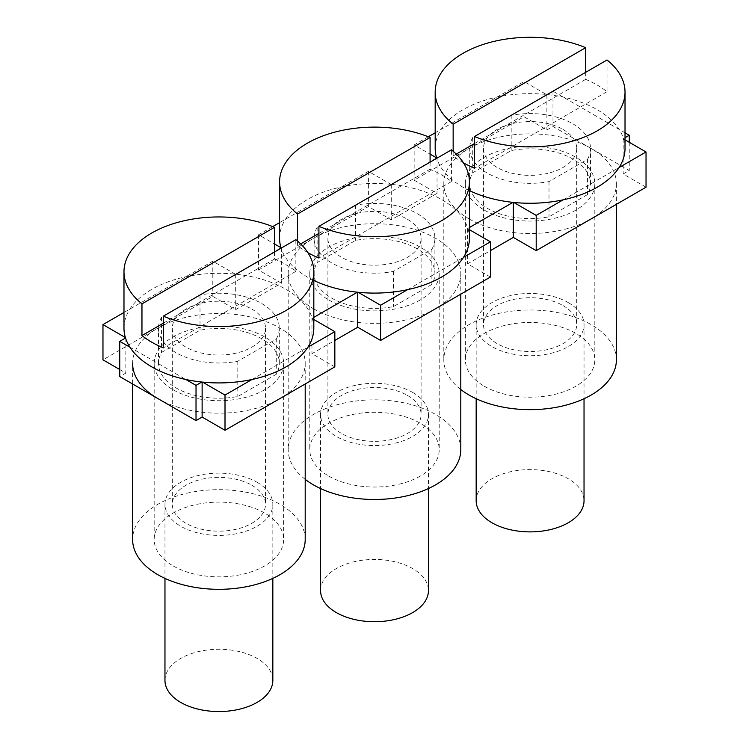 <?xml version="1.0" encoding="UTF-8"?>
<svg xmlns="http://www.w3.org/2000/svg" width="749" height="749" viewBox="0 0 749 749"><rect width="100%" height="100%" fill="white"/><g stroke="black" fill="none" stroke-linecap="round" stroke-linejoin="round"><path stroke-width="0.56" stroke-dasharray="3.75 2.81" d="M435.178 148.461A94.917 54.799 180 0 1 493.769 97.829A94.917 54.799 180 0 1 597.215 109.71A94.917 54.799 180 0 1 625.022 148.461M469.417 190.602A94.917 54.799 180 0 1 436.723 158.329M585.681 72.325L585.681 79.375A94.917 54.799 180 0 1 597.215 85.049A94.917 54.799 180 0 1 607.036 91.706L607.036 59.995M463.481 162.833A94.917 54.799 180 0 1 453.154 155.895L453.154 151.242M476.167 500.744A53.937 31.14 180 0 1 509.46 471.982A53.937 31.14 180 0 1 568.229 478.733A53.937 31.14 180 0 1 584.033 500.744M568.229 302.587A53.937 31.14 180 0 1 584.033 324.607A53.937 31.14 180 0 1 530.095 355.738A53.937 31.14 180 0 1 476.167 324.607A53.937 31.14 180 0 1 509.46 295.836A53.937 31.14 180 0 1 568.229 302.587M563.042 305.583A46.597 26.898 180 0 1 576.693 324.607A46.597 26.898 180 0 1 530.095 351.506A46.597 26.898 180 0 1 483.498 324.607A46.597 26.898 180 0 1 512.26 299.75A46.597 26.898 180 0 1 563.042 305.583M563.042 129.437A46.597 26.898 180 0 1 576.693 148.461A46.597 26.898 180 0 1 530.095 175.36A46.597 26.898 180 0 1 483.498 148.461A46.597 26.898 180 0 1 512.26 123.604A46.597 26.898 180 0 1 563.042 129.437M585.681 79.375L474.51 143.565M456.272 154.088L453.154 155.895M607.036 91.706L474.51 168.225M469.08 218.914A86.294 49.818 0 0 0 563.117 229.718A86.294 49.818 0 0 0 616.39 183.683A86.294 49.818 0 0 0 530.095 133.865A86.294 49.818 0 0 0 443.801 183.683A86.294 49.818 0 0 0 469.08 218.914M616.39 359.829A86.294 49.818 0 0 0 530.095 310.011A86.294 49.818 0 0 0 443.801 359.829A86.294 49.818 0 0 0 460.794 389.517M484.331 210.113A64.723 37.366 0 0 0 554.859 218.212A64.723 37.366 0 0 0 594.818 183.683A64.723 37.366 0 0 0 530.095 146.327A64.723 37.366 0 0 0 465.372 183.683A64.723 37.366 0 0 0 484.331 210.113M484.331 386.25A64.723 37.366 0 0 0 554.859 394.349A64.723 37.366 0 0 0 594.818 359.829A64.723 37.366 0 0 0 530.095 322.463A64.723 37.366 0 0 0 465.372 359.829A64.723 37.366 0 0 0 484.331 386.25M279.583 238.294A94.917 54.799 180 0 1 338.173 187.662A94.917 54.799 180 0 1 441.62 199.543A94.917 54.799 180 0 1 469.417 238.294M313.822 280.435A94.917 54.799 180 0 1 281.128 248.162M430.085 162.159L430.085 169.208A94.917 54.799 180 0 1 441.62 174.882A94.917 54.799 180 0 1 451.441 181.539L451.441 149.828M307.886 252.666A94.917 54.799 180 0 1 297.559 245.719L297.559 241.075M320.563 590.577A53.937 31.14 180 0 1 353.865 561.816A53.937 31.14 180 0 1 412.633 568.566A53.937 31.14 180 0 1 428.437 590.577M412.633 392.42A53.937 31.14 180 0 1 428.437 414.431A53.937 31.14 180 0 1 374.5 445.571A53.937 31.14 180 0 1 320.563 414.431A53.937 31.14 180 0 1 353.865 385.669A53.937 31.14 180 0 1 412.633 392.42M407.447 395.416A46.597 26.898 180 0 1 421.097 414.431A46.597 26.898 180 0 1 374.5 441.339A46.597 26.898 180 0 1 327.903 414.431A46.597 26.898 180 0 1 356.664 389.583A46.597 26.898 180 0 1 407.447 395.416M407.447 219.27A46.597 26.898 180 0 1 421.097 238.294A46.597 26.898 180 0 1 374.5 265.193A46.597 26.898 180 0 1 327.903 238.294A46.597 26.898 180 0 1 356.664 213.437A46.597 26.898 180 0 1 407.447 219.27M430.085 169.208L318.915 233.398M300.677 243.921L297.559 245.719M451.441 181.539L318.915 258.049M313.485 308.747A86.294 49.818 0 0 0 407.522 319.551A86.294 49.818 0 0 0 460.794 273.516A86.294 49.818 0 0 0 374.5 223.698A86.294 49.818 0 0 0 288.206 273.516A86.294 49.818 0 0 0 313.485 308.747M460.794 449.662A86.294 49.818 0 0 0 374.5 399.844A86.294 49.818 0 0 0 288.206 449.662A86.294 49.818 0 0 0 305.199 479.351M328.736 299.937A64.723 37.366 0 0 0 399.264 308.045A64.723 37.366 0 0 0 439.223 273.516A64.723 37.366 0 0 0 374.5 236.15A64.723 37.366 0 0 0 309.777 273.516A64.723 37.366 0 0 0 328.736 299.937M328.736 476.083A64.723 37.366 0 0 0 399.264 484.182A64.723 37.366 0 0 0 439.223 449.662A64.723 37.366 0 0 0 374.5 412.296A64.723 37.366 0 0 0 309.777 449.662A64.723 37.366 0 0 0 328.736 476.083M587.469 159.368A60.407 34.875 0 0 0 590.502 148.461A60.407 34.875 0 0 0 511.192 115.337L472.722 137.544A60.407 34.875 0 0 0 469.689 148.461A60.407 34.875 0 0 0 548.998 181.586L587.469 159.368L587.469 194.6A60.407 34.875 0 0 0 590.502 183.683A60.407 34.875 0 0 0 511.192 150.568L472.722 172.776A60.407 34.875 0 0 0 469.689 183.683A60.407 34.875 0 0 0 548.998 216.807L587.469 194.6M436.592 157.88L391.278 184.563L368.396 171.352L279.583 222.64M272.702 226.61L258.564 234.765L274.49 243.959M280.997 247.713L235.682 274.396L212.8 261.186L123.978 312.473M129.923 347.208L185.846 379.5M201.809 382.027L202.576 382.112M251.964 379.5L307.886 347.208M313.822 319.514L311.959 318.437L313.822 317.361M357.404 292.194L358.172 292.279M407.559 289.666L463.481 257.375M469.417 229.681L467.554 228.604L469.417 227.527M512.999 202.361L513.767 202.445M563.154 199.833L619.077 167.542M625.022 139.848L623.149 138.771L625.022 137.694M625.022 132.807L552.977 91.209L546.873 94.739L523.991 81.529L435.178 132.807M428.297 136.777L414.16 144.932L430.085 154.125M431.873 249.202A60.407 34.875 0 0 0 434.907 238.294A60.407 34.875 0 0 0 355.597 205.17L317.127 227.378A60.407 34.875 0 0 0 314.093 238.294A60.407 34.875 0 0 0 393.403 271.41L431.873 249.202L431.873 284.433A60.407 34.875 0 0 0 434.907 273.516A60.407 34.875 0 0 0 355.597 240.401L317.127 262.609A60.407 34.875 0 0 0 314.093 273.516A60.407 34.875 0 0 0 393.403 306.641L431.873 284.433M276.278 339.035A60.407 34.875 0 0 0 279.311 328.128A60.407 34.875 0 0 0 200.002 295.003L161.531 317.211A60.407 34.875 0 0 0 158.498 328.128A60.407 34.875 0 0 0 237.808 361.243L276.278 339.035L276.278 374.266A60.407 34.875 0 0 0 279.311 363.349A60.407 34.875 0 0 0 200.002 330.225L161.531 352.442A60.407 34.875 0 0 0 158.498 363.349A60.407 34.875 0 0 0 237.808 396.474L276.278 374.266M490.436 277.046L467.554 263.835L490.436 250.625M334.84 366.879L311.959 353.668L334.84 340.458M119.746 369.519L125.851 373.039L119.746 376.56M646.031 187.213L623.149 174.002L629.254 170.472L552.977 126.441L546.873 129.961L523.991 116.75L414.16 180.163L437.042 193.373L391.278 219.794L368.396 206.584L258.564 269.996L281.446 283.206L235.682 309.627L212.8 296.417L102.969 359.829M391.278 184.563L391.278 219.794M437.042 158.142L437.042 193.373M467.554 228.604L467.554 263.835M552.977 91.209L552.977 126.441M629.254 142.291L629.254 170.472M546.873 94.739L546.873 129.961M523.991 81.529L523.991 116.75M414.16 144.932L414.16 180.163M623.149 138.771L623.149 174.002M511.192 115.337L511.192 150.568M472.722 137.544L472.722 172.776M548.998 181.586L548.998 216.807M258.564 234.765L258.564 269.996M368.396 171.352L368.396 206.584M281.446 247.975L281.446 283.206M235.682 274.396L235.682 309.627M311.959 318.437L311.959 353.668M317.127 227.378L317.127 262.609M393.403 271.41L393.403 306.641M355.597 205.17L355.597 240.401M212.8 261.186L212.8 296.417M125.851 337.808L125.851 373.039M161.531 317.211L161.531 352.442M237.808 361.243L237.808 396.474M200.002 295.003L200.002 330.225M123.978 328.128A94.917 54.799 180 0 1 182.578 277.495A94.917 54.799 180 0 1 286.024 289.376A94.917 54.799 180 0 1 313.822 328.128M274.49 251.992L274.49 259.042A94.917 54.799 180 0 1 286.024 264.715A94.917 54.799 180 0 1 295.846 271.372L295.846 239.661M164.967 680.41A53.937 31.14 180 0 1 198.27 651.649A53.937 31.14 180 0 1 257.038 658.399A53.937 31.14 180 0 1 272.833 680.41M257.038 482.253A53.937 31.14 180 0 1 272.833 504.264A53.937 31.14 180 0 1 218.905 535.404A53.937 31.14 180 0 1 164.967 504.264A53.937 31.14 180 0 1 198.27 475.503A53.937 31.14 180 0 1 257.038 482.253M251.851 485.249A46.597 26.898 180 0 1 265.502 504.264A46.597 26.898 180 0 1 218.905 531.172A46.597 26.898 180 0 1 172.307 504.264A46.597 26.898 180 0 1 201.069 479.416A46.597 26.898 180 0 1 251.851 485.249M251.851 309.103A46.597 26.898 180 0 1 265.502 328.128A46.597 26.898 180 0 1 218.905 355.026A46.597 26.898 180 0 1 172.307 328.128A46.597 26.898 180 0 1 201.069 303.27A46.597 26.898 180 0 1 251.851 309.103M274.49 259.042L163.319 323.222M295.846 271.372L163.319 347.882M157.889 398.58A86.294 49.818 0 0 0 251.926 409.385A86.294 49.818 0 0 0 305.199 363.349A86.294 49.818 0 0 0 218.905 313.531A86.294 49.818 0 0 0 132.61 363.349L132.61 383.984M305.199 539.495A86.294 49.818 0 0 0 218.905 489.677A86.294 49.818 0 0 0 132.61 539.495M173.141 389.77A64.723 37.366 0 0 0 243.668 397.869A64.723 37.366 0 0 0 283.628 363.349A64.723 37.366 0 0 0 218.905 325.984A64.723 37.366 0 0 0 154.182 363.349A64.723 37.366 0 0 0 173.141 389.77M173.141 565.916A64.723 37.366 0 0 0 243.668 574.015A64.723 37.366 0 0 0 283.628 539.495A64.723 37.366 0 0 0 218.905 502.13A64.723 37.366 0 0 0 154.182 539.495A64.723 37.366 0 0 0 173.141 565.916M476.167 324.607L476.167 398.721M584.033 324.607L584.033 398.721M483.498 148.461L483.498 324.607M576.693 148.461L576.693 324.607M443.801 183.683L443.801 359.829M616.39 183.683L616.39 204.327M465.372 183.683L465.372 359.829M594.818 183.683L594.818 359.829M320.563 414.431L320.563 488.554M428.437 414.431L428.437 488.554M327.903 238.294L327.903 414.431M421.097 238.294L421.097 414.431M288.206 273.516L288.206 449.662M460.794 273.516L460.794 294.16M309.777 273.516L309.777 449.662M439.223 273.516L439.223 449.662M590.502 183.683L590.502 148.461M469.689 183.683L469.689 148.461M314.093 273.516L314.093 238.294M434.907 273.516L434.907 238.294M158.498 363.349L158.498 328.128M279.311 363.349L279.311 328.128M164.967 504.264L164.967 578.387M272.833 504.264L272.833 578.387M172.307 328.128L172.307 504.264M265.502 328.128L265.502 504.264M305.199 363.349L305.199 383.984M154.182 363.349L154.182 539.495M283.628 363.349L283.628 539.495"/><path stroke-width="1.12" d="M625.022 92.09A94.917 54.799 180 0 1 573.303 140.887A94.917 54.799 180 0 1 474.51 136.515L607.036 59.995A94.917 54.799 180 0 1 625.022 92.09L625.022 148.461A94.917 54.799 180 0 1 570.41 198.073A94.917 54.799 180 0 1 469.417 190.602M436.723 158.329A94.917 54.799 180 0 1 435.178 148.461L435.178 92.09A94.917 54.799 180 0 1 486.887 43.292A94.917 54.799 180 0 1 585.681 47.674L585.681 72.325M474.51 136.515L474.51 168.225A94.917 54.799 180 0 1 463.481 162.833M453.154 151.242L453.154 124.184A94.917 54.799 180 0 1 435.178 92.09M585.681 47.674L453.154 124.184M584.033 398.721L584.033 500.744A53.937 31.14 180 0 1 530.095 531.884A53.937 31.14 180 0 1 476.167 500.744L476.167 398.721M474.51 143.565L456.272 154.088M460.794 389.517A86.294 49.818 0 0 0 469.08 395.06A86.294 49.818 0 0 0 563.117 405.864A86.294 49.818 0 0 0 616.39 359.829L616.39 204.327M469.417 181.923A94.917 54.799 180 0 1 417.708 230.72A94.917 54.799 180 0 1 318.915 226.348L451.441 149.828A94.917 54.799 180 0 1 469.417 181.923L469.417 238.294A94.917 54.799 180 0 1 414.815 287.906A94.917 54.799 180 0 1 313.822 280.435M281.128 248.162A94.917 54.799 180 0 1 279.583 238.294L279.583 181.923A94.917 54.799 180 0 1 331.292 133.125A94.917 54.799 180 0 1 430.085 137.498L430.085 162.159M318.915 226.348L318.915 258.049A94.917 54.799 180 0 1 307.886 252.666M297.559 241.075L297.559 214.017A94.917 54.799 180 0 1 279.583 181.923M430.085 137.498L297.559 214.017M428.437 488.554L428.437 590.577A53.937 31.14 180 0 1 374.5 621.717A53.937 31.14 180 0 1 320.563 590.577L320.563 488.554M318.915 233.398L300.677 243.921M305.199 479.351A86.294 49.818 0 0 0 313.485 484.893A86.294 49.818 0 0 0 407.522 495.688A86.294 49.818 0 0 0 460.794 449.662L460.794 294.16M279.583 222.64L272.702 226.61M274.49 243.959L280.997 247.713M123.978 312.473L102.969 324.598L125.401 337.546M125.532 337.996L119.746 341.338L129.923 347.208M185.846 379.5L196.023 385.37L201.809 382.027M202.576 382.112L225.009 395.06L251.964 379.5M307.886 347.208L334.84 331.648L313.822 319.514M313.822 317.361L357.404 292.194M358.172 292.279L380.604 305.227L407.559 289.666M463.481 257.375L490.436 241.815L469.417 229.681M469.417 227.527L512.999 202.361M513.767 202.445L536.2 215.394L563.154 199.833M619.077 167.542L646.031 151.981L625.022 139.848M625.022 137.694L629.254 135.251L625.022 132.807M435.178 132.807L428.297 136.777M430.085 154.125L436.592 157.88M490.436 250.625L513.318 237.414L536.2 250.625L646.031 187.213L646.031 151.981M334.84 340.458L357.722 327.247L380.604 340.458L490.436 277.046L490.436 241.815M119.746 341.338L119.746 376.56L196.023 420.601L202.127 417.071L225.009 430.282L334.84 366.879L334.84 331.648M102.969 324.598L102.969 359.829L119.746 369.519M513.318 202.399L513.318 237.414M629.254 135.251L629.254 142.291M536.2 215.394L536.2 250.625M357.722 292.232L357.722 327.247M380.604 305.227L380.604 340.458M196.023 420.601L196.023 385.37M202.127 382.065L202.127 417.071M225.009 395.06L225.009 430.282M313.822 271.756A94.917 54.799 180 0 1 262.113 320.553A94.917 54.799 180 0 1 163.319 316.181L295.846 239.661A94.917 54.799 180 0 1 313.822 271.756L313.822 328.128A94.917 54.799 180 0 1 218.905 382.926A94.917 54.799 180 0 1 123.978 328.128L123.978 271.756A94.917 54.799 180 0 1 175.697 222.959A94.917 54.799 180 0 1 274.49 227.331L274.49 251.992M163.319 316.181L163.319 347.882A94.917 54.799 180 0 1 141.964 335.552L141.964 303.851A94.917 54.799 180 0 1 123.978 271.756M274.49 227.331L141.964 303.851M272.833 578.387L272.833 680.41A53.937 31.14 180 0 1 218.905 711.55A53.937 31.14 180 0 1 164.967 680.41L164.967 578.387M163.319 323.222L141.964 335.552M132.61 363.349A86.294 49.818 0 0 0 157.889 398.58M132.61 383.984L132.61 539.495A86.294 49.818 0 0 0 157.889 574.726A86.294 49.818 0 0 0 251.926 585.521A86.294 49.818 0 0 0 305.199 539.495L305.199 383.984"/></g></svg>
